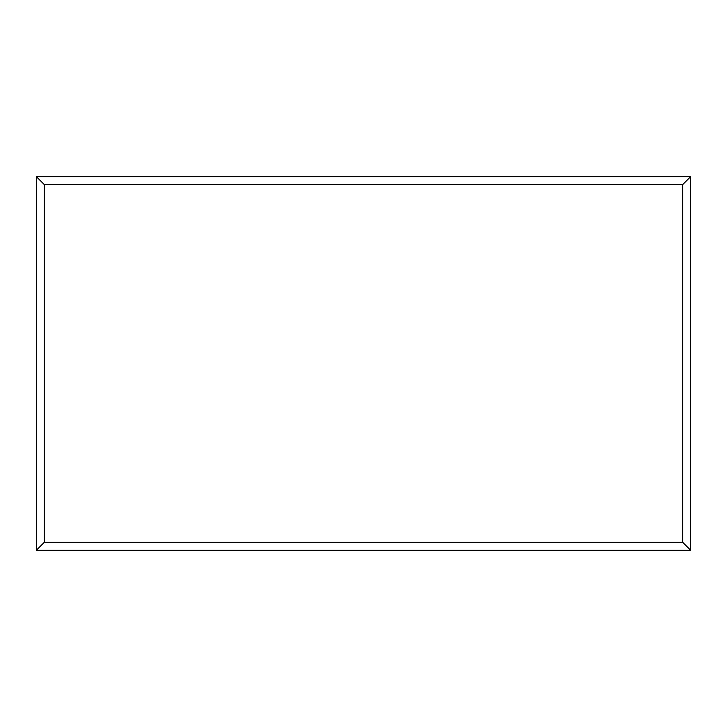<?xml version="1.0" encoding="UTF-8"?>
<svg xmlns="http://www.w3.org/2000/svg" width="727" height="727" viewBox="0 0 727 727"><rect width="100%" height="100%" fill="white"/><g stroke="black" fill="none" stroke-linecap="round" stroke-linejoin="round"><path stroke-width="1.09" d="M36.35 550.284L36.35 176.634L690.65 176.634L690.65 550.284L36.35 550.284L44.365 542.269L682.635 542.269L690.65 550.284M36.35 176.634L44.365 184.649L44.365 542.269M690.65 176.634L682.635 184.649L44.365 184.649M417.534 550.284L509.609 550.284M417.534 550.366L385.464 550.284M385.464 550.366L367.353 550.284M367.353 550.366L342.926 550.284M342.926 550.366L337.201 550.284M337.201 550.366L294.835 550.284M294.835 550.366L285.793 550.284M285.793 550.366L216.737 550.284M682.635 542.269L682.635 184.649"/></g></svg>
